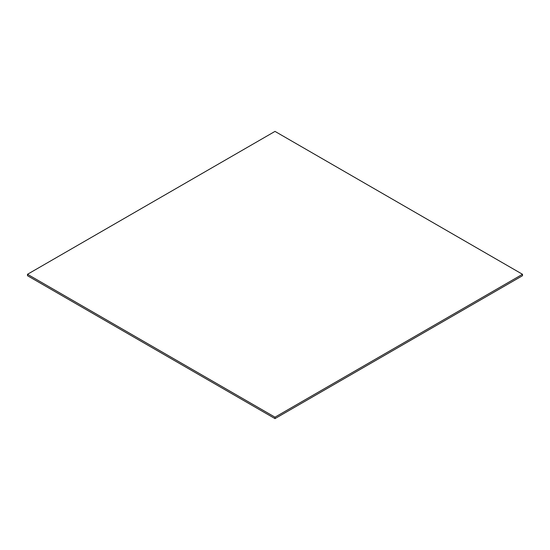 <?xml version="1.0" encoding="UTF-8"?>
<svg xmlns="http://www.w3.org/2000/svg" width="550" height="550" viewBox="0 0 550 550"><rect width="100%" height="100%" fill="white"/><g stroke="black" fill="none" stroke-linecap="round" stroke-linejoin="round"><path stroke-width="0.82" d="M27.5 275.715L27.5 274.285L275 417.175L275 418.605L27.5 275.715L275 418.605L275 417.175L522.5 274.285L522.5 275.715L275 418.605L522.5 275.715L522.5 274.285L275 131.395L27.5 274.285L27.5 275.715M27.5 274.285L275 417.175L522.5 274.285L275 131.395L27.5 274.285"/></g></svg>
